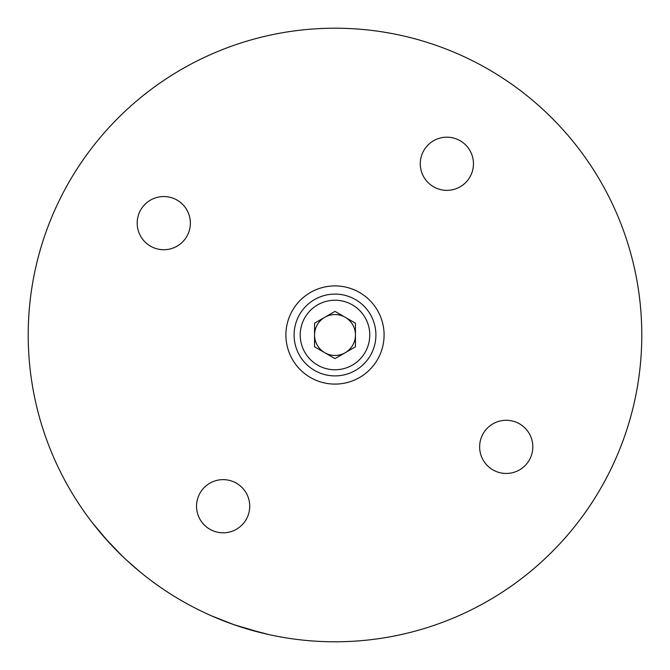 <?xml version="1.0" encoding="UTF-8"?>
<svg xmlns="http://www.w3.org/2000/svg" width="670" height="670" viewBox="0 0 670 670"><rect width="100%" height="100%" fill="white"/><g stroke="black" fill="none" stroke-linecap="round" stroke-linejoin="round"><path stroke-width="1" d="M308.15 376.096A49.086 49.086 0 0 0 376.096 361.85A49.086 49.086 0 0 0 361.85 293.904A49.086 49.086 0 0 0 293.904 308.15A49.086 49.086 0 0 0 308.15 376.096M461.404 141.512A26.591 26.591 0 0 1 469.126 178.32A26.591 26.591 0 0 1 432.326 186.034A26.591 26.591 0 0 1 424.604 149.234A26.591 26.591 0 0 1 461.404 141.512M520.766 424.604A26.591 26.591 0 0 1 528.488 461.404A26.591 26.591 0 0 1 491.68 469.126A26.591 26.591 0 0 1 483.966 432.326A26.591 26.591 0 0 1 520.766 424.604M178.32 200.874A26.591 26.591 0 0 1 186.034 237.674A26.591 26.591 0 0 1 149.234 245.396A26.591 26.591 0 0 1 141.512 208.596A26.591 26.591 0 0 1 178.32 200.874M237.674 483.966A26.591 26.591 0 0 1 245.396 520.766A26.591 26.591 0 0 1 208.596 528.488A26.591 26.591 0 0 1 200.874 491.68A26.591 26.591 0 0 1 237.674 483.966M163.17 589.156A306.793 306.793 0 0 1 149.042 579.006A306.793 306.793 0 0 0 163.17 589.156M108.532 541.963L114.88 548.705M92.502 522.927L108.163 541.561A306.793 306.793 0 0 0 122.133 555.933L105.031 538.069A306.793 306.793 0 0 1 92.502 522.927M104.888 537.909L93.281 523.932M139.93 571.795L126.538 560.087M139.636 571.544A306.793 306.793 0 0 1 126.58 560.128A306.793 306.793 0 0 0 139.636 571.544M167.198 591.836A306.793 306.793 0 0 1 78.164 167.198A306.793 306.793 0 0 1 502.802 78.164A306.793 306.793 0 0 1 591.836 502.802A306.793 306.793 0 0 1 167.198 591.836M268.209 634.431L245.161 628.343L268.863 634.582A306.793 306.793 0 0 1 261.509 632.857L233.914 624.658L256.283 631.525A306.793 306.793 0 0 1 212.172 616.132L233.914 624.658L211.519 615.847A306.793 306.793 0 0 0 227.49 622.338L230.12 623.309M189.099 604.876L185.213 602.74L189.099 604.876M186.377 603.394L188.295 604.441L186.377 603.394M182.776 601.367L184.535 602.364L182.776 601.367M179.552 599.491L181.118 600.404L179.552 599.491M176.763 597.833L178.094 598.628L176.763 597.833M174.468 596.442L175.548 597.096L174.468 596.442M172.751 595.379L173.53 595.865L172.751 595.379M171.671 594.7L172.123 594.985L171.671 594.7M184.602 602.397L185.23 602.749L184.602 602.397M183.58 601.819L184.049 602.087L183.58 601.819M233.16 624.398L232.565 624.189M197.114 609.063L196.645 608.821L197.114 609.063M196.067 608.528L194.769 607.866L196.067 608.528M193.362 607.137L190.372 605.563L193.362 607.137M194.325 607.64L192.374 606.626L194.325 607.64M198.027 609.516L196.21 608.603L198.027 609.516M201.41 611.174L199.769 610.378L201.41 611.174M204.367 612.589L202.943 611.919L204.367 612.589M206.812 613.728L205.656 613.192L206.812 613.728M208.672 614.574L207.826 614.189L208.672 614.574M209.844 615.102L209.35 614.884L209.844 615.102M335 355.452A20.452 20.452 0 0 1 324.774 317.287A20.452 20.452 0 0 1 335 314.548A20.452 20.452 0 0 0 314.548 335A20.452 20.452 0 0 0 335 355.452A20.452 20.452 0 0 0 355.452 335A20.452 20.452 0 0 0 335 314.548A20.452 20.452 0 0 1 345.226 352.713A20.452 20.452 0 0 1 335 355.452M335 294.097A40.904 40.904 0 0 1 375.904 335A40.904 40.904 0 0 1 335 375.904A40.904 40.904 0 0 1 294.097 335A40.904 40.904 0 0 1 335 294.097M335 311.382L355.452 323.191L355.452 346.809L335 358.618L314.548 346.809L314.548 323.191L335 311.382M324.774 352.713A20.452 20.452 0 0 1 314.548 335M335 369.773A34.773 34.773 0 0 0 369.773 335A34.773 34.773 0 0 0 335 300.227A34.773 34.773 0 0 0 300.227 335A34.773 34.773 0 0 0 335 369.773"/></g></svg>
